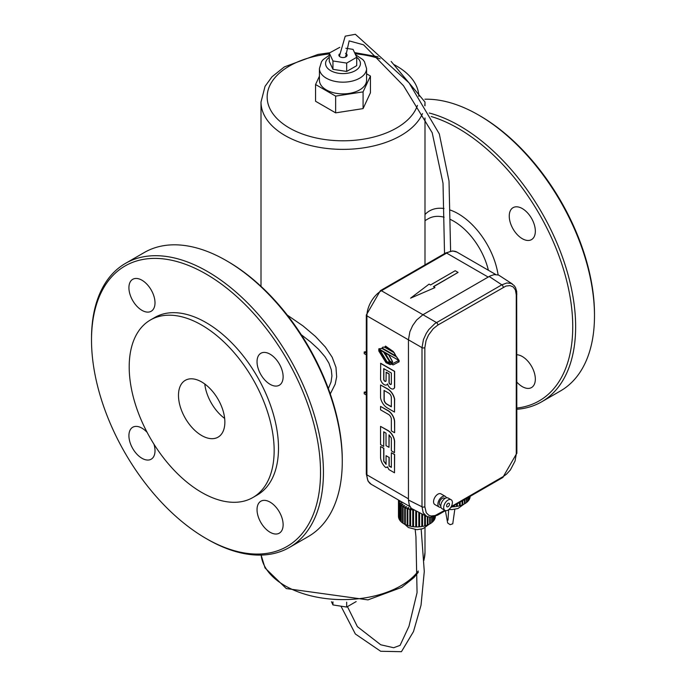 <?xml version="1.0" encoding="UTF-8"?>
<svg xmlns="http://www.w3.org/2000/svg" width="686" height="686" viewBox="0 0 686 686"><rect width="100%" height="100%" fill="white"/><g stroke="black" fill="none" stroke-linecap="round" stroke-linejoin="round"><path stroke-width="1.03" d="M356.163 601.571L346.679 607.059L332.959 604.932L331.467 601.725M332.959 604.932L332.959 601.836M346.679 607.059L346.679 602.162M345.487 53.285A4.099 2.367 180 0 1 347.099 55.172A4.099 2.367 180 0 1 344.569 57.358A4.099 2.367 180 0 1 340.102 56.844A4.099 2.367 180 0 1 338.901 55.172A4.099 2.367 180 0 1 339.356 54.083M345.864 48.26L353.041 49.375L356.72 57.29L346.679 63.086L332.959 60.968L329.28 53.045L339.81 47.325M332.959 60.968L332.959 69.337L346.679 71.455L356.72 65.659L356.72 57.29M346.679 63.086L346.679 71.455M329.28 53.045L329.28 61.414L332.959 69.337M355.52 54.709L362.851 59.605L364.438 61.629L366.573 68.557L366.573 80.279A23.573 13.609 180 0 1 352.021 92.85A23.573 13.609 180 0 1 326.33 89.9A23.573 13.609 180 0 1 319.427 80.279L319.427 68.557L321.545 61.646L323.123 59.639L329.28 55.24M470.159 496.338A18.445 10.65 180 0 1 470.064 497.281L469.961 497.273M469.961 496.45L469.961 497.753A18.445 10.65 180 0 1 469.507 499.014L469.275 498.971M469.275 496.853L469.275 499.468A18.445 10.65 180 0 1 468.461 500.66L468.101 500.566M468.101 497.53L468.101 501.089A18.445 10.65 180 0 1 466.96 502.195L466.489 501.998M466.489 498.465L466.489 502.581A18.445 10.65 180 0 1 465.048 503.558L464.465 503.224M464.465 499.631L464.465 503.893A18.445 10.65 180 0 1 462.767 504.725L462.098 504.184M462.098 500.994L462.098 504.999A18.445 10.65 180 0 1 460.177 505.659L459.448 504.793M459.448 502.529L459.448 505.874A18.445 10.65 180 0 1 457.365 506.337L456.584 505.239M456.584 504.176L456.584 506.474A18.445 10.65 180 0 1 454.398 506.74L454.149 505.582M453.583 505.908L453.583 506.791A18.445 10.65 180 0 1 451.954 506.851M470.064 496.398L470.064 497.281M469.507 496.715L469.507 499.014M468.461 497.324L468.461 500.66M466.96 498.19L466.96 502.195M465.048 499.297L465.048 503.558M462.767 500.608L462.767 504.725M460.177 502.101L460.177 505.659M457.365 503.73L457.365 506.337M456.782 504.064L456.782 505.205M454.398 505.436L454.398 506.74M400.658 501.269L398.789 501.5A18.445 10.65 0 0 1 398.515 500.223L398.832 500.214M412.886 509.509L412.74 509.921A18.445 10.65 0 0 1 410.605 509.552L411.343 508.455L410.58 508.283L409.834 509.381A18.445 10.65 0 0 1 407.836 508.815L408.882 507.803L408.179 507.554L407.132 508.575A18.445 10.65 0 0 1 405.315 507.829L406.635 506.92L406.009 506.62L404.689 507.52A18.445 10.65 0 0 1 403.111 506.611L404.671 505.848L404.148 505.488L402.588 506.251A18.445 10.65 0 0 1 401.293 505.196L403.042 504.596L402.631 504.193L400.873 504.793A18.445 10.65 0 0 1 399.887 503.635L401.799 503.207L401.499 502.769L399.595 503.198A18.445 10.65 0 0 1 398.96 501.963L400.83 501.372M414.001 510.067A18.445 10.65 0 0 1 413.538 510.015L413.598 509.861M435.276 516.292L435.276 517.364A18.445 10.65 0 0 0 435.37 516.284A18.445 10.65 0 0 0 435.37 516.249L435.37 516.284M434.718 516.507L434.718 519.096A18.445 10.65 0 0 0 435.173 517.836L435.173 516.335M433.672 516.841L433.672 520.751A18.445 10.65 0 0 0 434.487 519.551L434.487 516.584M432.171 517.158L432.171 522.278A18.445 10.65 0 0 0 433.312 521.171L433.312 516.935M432.171 522.278L431.7 522.08M430.259 517.27L430.259 523.65A18.445 10.65 0 0 0 431.7 522.663L431.7 517.218M430.259 523.65L429.676 523.315M427.978 516.901L427.978 524.816A18.445 10.65 0 0 0 429.676 523.984L429.676 517.227M427.978 524.816L427.309 524.275M425.397 515.752L425.397 525.75A18.445 10.65 0 0 0 427.309 525.09L427.309 516.669M425.397 525.75L424.66 524.876M422.576 514.346L422.576 526.419A18.445 10.65 0 0 0 424.66 525.956L424.66 515.383M422.576 526.419L421.796 525.322M419.609 512.871L419.609 526.822A18.445 10.65 0 0 0 421.796 526.556L421.796 513.96M419.609 526.822L419.36 525.648L418.803 525.69M416.574 511.344L416.574 526.934A18.445 10.65 0 0 0 418.803 526.882L418.803 512.459M416.574 525.75L415.836 525.733L415.75 526.917A18.445 10.65 0 0 1 413.538 526.754L413.538 510.015M413.538 525.545L412.74 526.659A18.445 10.65 0 0 1 410.605 526.291L410.605 509.552M410.605 525.022L409.834 526.119A18.445 10.65 0 0 1 407.836 525.553L407.836 508.815M407.836 524.627L407.132 525.313A18.445 10.65 0 0 1 405.315 524.558L405.315 507.829M405.315 523.83L404.689 524.258A18.445 10.65 0 0 1 403.111 523.349L403.111 506.611M403.111 522.723L402.588 522.989A18.445 10.65 0 0 1 401.293 521.935L401.293 505.196M401.293 521.386L400.873 521.532A18.445 10.65 0 0 1 399.887 520.374L399.887 503.635M399.887 519.868L399.595 519.937A18.445 10.65 0 0 1 398.96 518.702L398.96 501.963M398.96 518.213L398.789 518.239A18.445 10.65 0 0 1 398.515 516.961L398.515 500.223M398.515 516.489L398.48 516.489A18.445 10.65 0 0 1 398.472 516.284L398.472 500.008L398.48 516.489M398.789 501.5L398.789 518.239M399.595 503.198L399.595 519.937M401.499 502.769L401.499 503.275M400.873 504.793L400.873 521.532M402.631 504.193L402.631 504.742M402.588 506.251L402.588 522.989M404.148 505.488L404.148 506.105M404.689 507.52L404.689 524.258M406.009 506.62L406.009 507.348M407.132 508.575L407.132 525.313M408.179 507.554L408.179 508.48M409.834 509.381L409.834 526.119M410.58 508.283L410.58 525.022M412.74 509.921L412.74 526.659M413.161 509.647L413.161 525.502M415.75 510.941L415.75 526.917M415.836 510.984L415.836 525.733M419.36 512.742L419.36 525.648M421.993 514.054L421.993 525.287M434.89 287.477L433.441 286.637L458.085 272.411L455.187 270.738L430.542 284.964L429.093 284.124L410.571 298.17L434.89 287.64L410.571 298.17M433.586 286.722L458.085 272.411M386.793 384.803A5.231 3.018 -120 0 0 386.87 384.769A5.231 3.018 -120 0 0 387.564 384.04M393.635 388.756A5.231 3.018 -120 0 0 393.704 388.713A5.231 3.018 -120 0 0 394.647 387.401L394.647 371.332L380.696 363.28L380.55 379.427A5.231 3.018 -120 0 0 386.724 384.846A5.231 3.018 -120 0 0 387.53 383.92A5.231 3.018 -120 0 0 393.558 388.799A5.231 3.018 -120 0 0 394.501 387.487L394.501 371.418L380.55 363.366M386.029 372.275L389.031 374.007L389.031 382.719A1.741 1.003 -120 0 0 391.054 384.426A1.741 1.003 -120 0 0 391.346 384.057L391.346 373.021L383.714 368.614L383.714 379.65A1.741 1.003 -120 0 0 385.738 381.356A1.741 1.003 -120 0 0 386.029 380.987L386.175 372.189L389.168 373.921L389.168 382.634A1.741 1.003 -120 0 0 391.123 384.374M383.86 368.699L383.86 379.564A1.741 1.003 -120 0 0 385.806 381.305M394.501 412.08L394.647 399.141A9.964 5.754 -120 0 0 387.676 388.919L380.55 384.983L380.55 397.837A9.793 5.651 -120 0 0 387.53 408.05L394.501 412.08L394.501 399.226A9.964 5.754 -120 0 0 387.53 389.005L380.55 384.983M384.186 390.505L384.186 399.526A3.722 2.152 -120 0 0 386.853 404.063L391.346 406.661M386.707 404.148L391.346 406.824L391.346 397.4A3.584 2.067 -120 0 0 388.679 393.095L384.04 390.42L384.04 399.604A3.722 2.152 -120 0 0 386.707 404.148L386.853 404.063M380.55 406.412L387.676 410.357A9.458 5.462 -120 0 1 394.647 421.513L394.647 432.617L394.501 421.598A9.458 5.462 -120 0 0 387.53 410.442L380.55 406.412L380.55 409.842L388.902 414.661A4.065 2.35 60 0 1 391.354 418.983L391.354 430.877L394.501 432.695M386.021 433.14L386.021 445.617L388.996 447.332L388.996 434.855L391.354 437.985L391.354 450.839L394.501 452.657L394.501 441.57A9.458 5.462 -120 0 0 387.53 430.414L380.55 426.383L380.55 444.605L383.706 446.423L383.706 431.803L386.021 433.14M383.706 446.423L383.851 431.888M394.501 452.657L394.647 441.484A9.458 5.462 -120 0 0 387.676 430.328L380.55 426.383M388.996 447.332L389.142 434.95M386.064 455.675L386.064 464.319L383.706 461.189L383.706 448.335L380.55 446.517L380.55 457.605A9.458 5.462 -120 0 0 385.772 467.569L387.53 466.883L388.868 469.541L394.501 472.791L394.501 454.569L391.354 452.751L391.354 467.372L389.031 466.034L389.031 457.39L386.064 455.675L389.031 457.39M391.354 467.209L389.176 465.948L389.176 457.305M394.501 472.791L394.647 454.492L391.354 452.751M387.041 467.475L387.564 466.995M386.209 464.233L383.851 461.112L383.851 448.25L380.55 446.517M387.118 467.44L387.53 466.883M378.809 351L386.038 362.723L390.24 364.678L390.643 363.889L393.172 364.892L399.218 361.728L397.82 360.93L392.426 363.691L389.88 362.225L389.528 363.563L386.672 362.217L378.809 349.397L378.809 351M390.308 364.635L390.763 364.017M397.82 360.93L399.218 361.728M397.966 360.845L392.426 363.691M392.572 363.614L389.88 362.225M389.597 363.52L386.672 362.217M386.818 362.139L378.809 349.397M388.936 362.525L389.151 360.905L383.628 352.15L379.915 350.006L386.981 361.685L388.868 362.577L389.013 360.99M389.151 360.905L383.774 352.064L379.915 350.006M382.162 348.402L378.809 348.857L399.218 360.639L396.508 356.686L382.162 348.402L378.946 348.78M399.218 360.639L396.362 356.771L382.016 348.488M392.366 362.508L392.572 361.522L388.953 355.082L385.095 353.024L389.88 361.102L392.298 362.551L392.426 361.608L388.808 355.168M388.953 355.082L385.095 353.024M384.812 347.167L382.737 347.193L382.051 347.974L395.968 356.008L394.09 352.518L384.812 347.167L382.814 347.159M395.968 356.008L393.944 352.604L384.666 347.245M385.558 346.104L393.43 351.609L385.489 346.147L384.94 346.867L393.284 351.695M443.696 507.571A6.148 3.55 120 0 0 444.974 510.384A6.148 3.55 120 0 0 451.122 506.834A6.148 3.55 120 0 0 451.122 499.734A6.148 3.55 120 0 0 446.38 501.38A6.148 3.55 120 0 0 443.696 507.571M446.595 505.891A2.049 1.183 120 0 0 447.023 506.834A2.049 1.183 120 0 0 449.073 505.651A2.049 1.183 120 0 0 449.073 503.284A2.049 1.183 120 0 0 447.495 503.833A2.049 1.183 120 0 0 446.595 505.891M451.122 499.734L448.224 498.062A6.148 3.55 120 0 0 443.482 499.708A6.148 3.55 120 0 0 440.798 505.891A6.148 3.55 120 0 0 442.076 508.712L444.974 510.384M444.905 498.508L444.296 498.156A4.099 2.367 120 0 0 441.141 499.254A4.099 2.367 120 0 0 439.349 503.387A4.099 2.367 120 0 0 440.198 505.265L440.806 505.608M446.406 497.847A6.148 3.55 120 0 0 445.325 496.381A6.148 3.55 120 0 0 440.583 498.036A6.148 3.55 120 0 0 437.9 504.219A6.148 3.55 120 0 0 439.177 507.04A6.148 3.55 120 0 0 440.987 507.246M445.325 496.381L440.978 493.877A6.148 3.55 120 0 0 436.236 495.524A6.148 3.55 120 0 0 433.552 501.706A6.148 3.55 120 0 0 434.821 504.527L439.177 507.04M451.277 506.551L503.224 476.556L506.517 474.172L510.367 469.979L515.057 461.009L516.266 453.978L516.266 294.834L515.418 289.989L513.265 286.962L509.99 285.59L505.959 286.062L437.882 325.035L433.26 328.68L428.51 335.042L426.057 340.582L424.848 347.613L424.848 506.757L426.263 512.759L428.827 515.289L431.117 516.001L435.147 515.529L444.802 510.29M516.266 453.978A2.049 1.183 0 0 0 516.867 453.137L516.687 291.456L515.555 287.674L514.226 285.633L511.216 283.395L506.834 282.984L501.826 284.827L434.864 323.595L428.793 329.58L426.263 333.379L423.451 339.57L422.001 347.648L422.001 506.783L423.219 512.768L426.623 516.369L411.351 508.386L409.328 505.265L408.444 500.017L422.001 506.783A2.049 1.183 0 0 0 424.848 506.757M512.442 284.038L498.559 275.035L494.177 274.614L490.036 276.012L422.936 314.728L436.485 322.557A2.049 1.183 60 0 1 437.882 325.035M410.005 506.671L371.16 484.239A20.503 11.834 -60 0 1 366.916 474.858A2.049 1.183 180 0 1 366.315 474.017L366.315 315.02A2.049 1.183 -0 0 0 366.916 315.852L408.444 339.827L409.876 331.732L412.689 325.541L416.642 320.01L422.936 314.728M424.848 347.613A2.049 1.183 180 0 1 422.001 347.648L408.444 339.819L408.444 500.017M330.275 393.935L335.18 384.194L336.655 376.828L335.969 367.302L332.178 357.217L325.327 346.987L315.38 336.38L303.101 325.979L287.305 315.114M366.315 351.618A81.994 47.343 180 0 1 364.223 351.961L364.223 353.633L366.315 354.842M366.315 391.783A81.994 47.343 180 0 1 364.223 392.126L364.223 393.798L366.315 395.007M328.345 388.559L331.029 382.033L331.93 375.928L331.295 369.771L328.877 363.065L324.967 356.694L318.587 349.294L310.458 341.868L301.265 334.725M363.083 91.873L335.651 96.117L315.56 84.524L315.56 101.254L335.651 112.856L363.083 108.611L370.44 92.764L370.44 76.035L363.083 91.873L363.083 108.611M364.223 351.961L366.315 353.17M364.223 392.126L366.315 393.335M206.023 538.459L207.472 539.299A163.988 94.685 -120 0 0 289.466 547.419L308.314 536.538A163.988 94.685 -120 0 0 342.271 461.464L342.271 459.792A161.939 93.493 -120 0 0 227.769 261.46L226.32 260.62A163.988 94.685 -120 0 0 144.317 252.499L125.478 263.381A163.988 94.685 -120 0 0 91.512 338.447L91.512 340.119A161.939 93.493 -120 0 0 206.023 538.459A161.939 93.493 -120 0 0 320.534 472.345A161.939 93.493 -120 0 0 206.023 274.006A161.939 93.493 -120 0 0 91.512 340.119M335.651 96.117L335.651 112.856M315.56 84.524L319.427 76.197M366.573 73.805L370.44 76.035M516.867 408.05A161.939 93.493 -120 0 0 572.741 326.733A161.939 93.493 -120 0 0 431.211 116.526M509.252 216.107A18.445 10.65 60 0 1 513.068 207.661A18.445 10.65 60 0 1 531.521 218.311A18.445 10.65 60 0 1 531.521 239.611A18.445 10.65 60 0 1 517.304 234.672A18.445 10.65 60 0 1 509.252 216.107M516.867 354.748A18.445 10.65 60 0 1 522.295 356.514A18.445 10.65 60 0 1 534.343 372.772A18.445 10.65 60 0 1 531.521 387.556A18.445 10.65 60 0 1 516.867 382.136M342.271 461.464A163.988 94.685 -120 0 0 226.32 260.62M141.968 310.346A18.445 10.65 -120 0 0 151.186 311.255A18.445 10.65 -120 0 0 151.186 289.955A18.445 10.65 -120 0 0 132.741 279.305A18.445 10.65 -120 0 0 129.911 294.088A18.445 10.65 -120 0 0 141.968 310.346M270.078 502.126A18.445 10.65 -120 0 0 260.86 501.209A18.445 10.65 -120 0 0 260.86 522.518A18.445 10.65 -120 0 0 279.305 533.168A18.445 10.65 -120 0 0 282.135 518.384A18.445 10.65 -120 0 0 270.078 502.126M147.138 432.386A18.445 10.65 -120 0 0 132.741 427.241A18.445 10.65 -120 0 0 132.741 448.55A18.445 10.65 -120 0 0 151.186 459.2A18.445 10.65 -120 0 0 155.01 450.753A18.445 10.65 -120 0 0 153.938 444.151M257.036 361.719A18.445 10.65 -120 0 0 265.088 380.284A18.445 10.65 -120 0 0 279.305 385.223A18.445 10.65 -120 0 0 279.305 363.923A18.445 10.65 -120 0 0 260.86 353.273A18.445 10.65 -120 0 0 257.036 361.719M516.867 409.285A163.988 94.685 -120 0 0 541.683 401.807A163.988 94.685 -120 0 0 575.64 326.733A163.988 94.685 -120 0 0 429.273 113.01M289.466 547.419A163.988 94.685 -120 0 0 323.432 472.345A163.988 94.685 -120 0 0 251.848 307.311A163.988 94.685 -120 0 0 125.478 263.381M252.92 497.504L257.267 495A102.497 59.176 -120 0 0 278.499 448.078A102.497 59.176 -120 0 0 233.755 344.929A102.497 59.176 -120 0 0 154.779 317.472L150.431 319.985A102.497 59.176 -120 0 0 150.423 438.337A102.497 59.176 -120 0 0 252.92 497.504A102.497 59.176 -120 0 0 274.151 450.591A102.497 59.176 -120 0 0 229.407 347.442A102.497 59.176 -120 0 0 150.431 319.985M541.683 401.807L560.522 390.926A163.988 94.685 -120 0 0 594.488 315.852A163.988 94.685 -120 0 0 478.528 115.008A163.988 94.685 -120 0 0 424.874 99.221M594.488 315.852L594.488 314.179A161.939 93.493 -120 0 0 479.977 115.848L478.528 115.008M224.862 422.139A32.799 18.934 -120 0 0 210.551 389.125A32.799 18.934 -120 0 0 185.271 380.344A32.799 18.934 -120 0 0 185.271 418.211A32.799 18.934 -120 0 0 218.071 437.154A32.799 18.934 -120 0 0 224.862 422.139M224.656 418.426A32.799 18.934 60 0 1 204.78 384.006M454.243 506.028A14.346 8.283 180 0 1 453.583 506.088M413.006 525.93A14.346 8.283 0 0 0 413.538 526.008M415.802 526.213A14.346 8.283 0 0 0 416.574 526.239M418.803 526.171A14.346 8.283 0 0 0 419.463 526.111M356.72 57.332A17.424 10.058 180 0 1 354.551 71.07A17.424 10.058 180 0 1 330.678 70.649A17.424 10.058 180 0 1 329.28 57.332M366.573 68.557A23.573 13.609 180 0 1 352.021 81.137A23.573 13.609 180 0 1 326.33 78.187A23.573 13.609 180 0 1 319.427 68.557M503.224 287.305A2.049 1.183 -120 0 0 501.826 284.827L489.187 276.475M437.882 514.286A2.049 1.183 60 0 1 437.462 515.22L430.396 517.27L426.623 516.369M450.616 507.623L502.804 477.499A2.049 1.183 -120 0 0 503.224 476.556M516.867 453.137L502.804 477.499M516.867 294.002A2.049 1.183 180 0 1 516.266 294.834M422.507 113.602A81.994 47.343 180 0 1 364.815 147.67A81.994 47.343 180 0 1 285.024 135.511A81.994 47.343 180 0 1 261.006 102.034L261.006 286.336M391.149 61.448L424.994 102.034A81.994 47.343 180 0 1 424.78 105.473M418.297 571.009A81.994 47.343 180 0 1 285.024 585.741A81.994 47.343 180 0 1 261.152 555.077M424.994 527.783L424.994 552.273A81.994 47.343 180 0 1 423.931 559.879M417.448 105.387A75.846 43.793 180 0 1 365.158 138.889A75.846 43.793 180 0 1 289.372 127.973A75.846 43.793 180 0 1 270.584 84.001A75.846 43.793 180 0 1 329.28 53.945M355.091 53.782A75.846 43.793 180 0 1 380.104 58.825M394.013 64.613A75.846 43.793 180 0 1 418.837 96.383M488.389 270.258A51.244 29.584 -120 0 0 450.282 219.417M444.116 217.196A51.244 29.584 -120 0 0 428.261 218.748L424.994 220.635M498.105 274.872A57.401 33.142 -120 0 0 450.179 210.036M444.005 208.518A57.401 33.142 -120 0 0 424.994 214.538M488.166 277.067L446.637 253.091L381.407 290.744A2.049 1.183 -120 0 0 380.387 290.65L445.617 252.988A2.049 1.183 60 0 1 446.637 253.091A20.503 11.834 -60 0 1 456.885 252.071L452.606 250.939L445.617 252.988M422.945 314.72L381.407 290.744A20.503 11.834 -60 0 0 366.916 315.852L366.916 474.858L408.444 498.833M448.978 509.424L451.86 509.621L457.914 508.54L463.933 504.176M404.697 524.25L408.41 527.534L416.934 529.703L423.048 528.649L429.144 524.258M448.653 509.681L448.001 520.177M450.608 251.102L449.021 181.061L439.314 133.924L409.088 82.903L355.374 34.3L345.221 36.161L339.39 56.295M345.547 57.024L349.14 40.886L363.571 44.822L403.497 85.716L432.189 132.715L443.019 183.265L444.519 253.623M445.385 510.641L447.666 522.989L450.136 524.67L452.76 523.821L454.801 509.364M437.462 515.22L445.48 510.59M424.994 102.034L424.994 105.816M424.994 117.966L424.994 264.89M371.16 484.239L367.996 481.04L366.315 474.017M366.315 315.02L380.387 290.65M495.729 274.503L456.885 252.071M261.126 555.077L265.045 567.965L286.294 588.562L368.005 599.881L401.687 587.379L414.018 577.501L418.297 572.287M424.994 552.273L423.957 560.333M261.006 102.034L265.045 86.342L271.982 76.806L284.313 66.928L317.995 54.426L329.829 52.728M354.533 52.582L378.029 56.792M415.193 529.626L415.939 536.769L417.062 592.618L408.959 626.318L400.075 645.363L393.653 647.738L380.73 644.771L357.389 626.652L347.433 606.621M421.178 529.215L424.282 571.455L421.033 605.198L413.504 631.549L401.439 651.7L380.679 651.271L355.348 633.984L340.968 606.167"/></g></svg>
